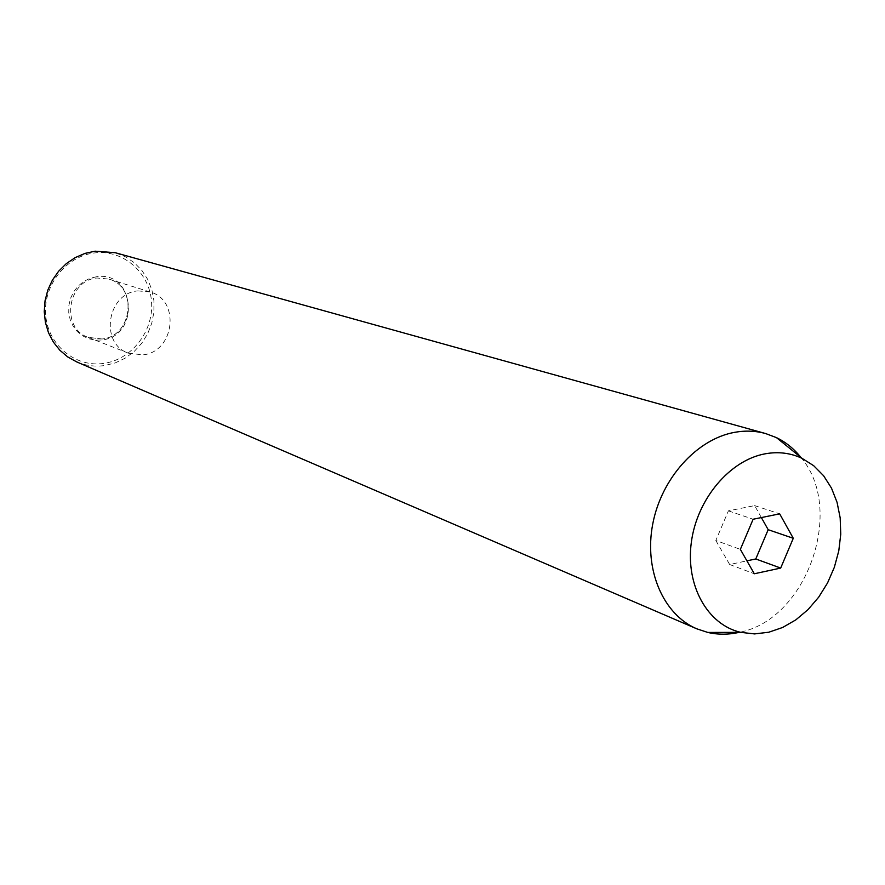 <?xml version="1.0" encoding="UTF-8"?>
<svg xmlns="http://www.w3.org/2000/svg" width="885" height="885" viewBox="0 0 885 885"><rect width="100%" height="100%" fill="white"/><g stroke="black" fill="none" stroke-linecap="round" stroke-linejoin="round"><path stroke-width="0.66" stroke-dasharray="4.42 3.32" d="M137.861 290.888L150.041 291.939C180.617 299.893 174.622 351.953 142.939 354.863L128.458 353.192C99.474 343.601 106.974 293.223 137.861 290.888M103.788 363.403C75.712 367.695 48.188 345.416 45.721 315.469C42.834 285.567 66.065 256.042 94.584 252.922C123.081 249.36 149.476 272.381 151.523 301.597C153.99 330.769 131.898 359.553 103.788 363.403M76.696 361.899C85.624 365.682 94.927 366.899 104.596 365.56L115.183 362.927L125.139 358.204L134.089 351.588L141.689 343.325L147.662 333.733L151.777 323.18L153.901 312.073L153.935 300.812L151.877 289.837L147.795 279.56L141.832 270.368L134.21 262.635L125.216 256.661L115.183 252.701M800.836 457.357C845.673 509.207 806.832 619.799 739.395 632.299L739.152 632.355M761.365 517.57L754.651 505.612L728.399 510.855L715.832 540.481L740.358 549.375M728.399 510.855L753.135 519.241M754.651 505.612L779.674 513.853M715.832 540.481L729.671 564.519L746.918 560.847M729.671 564.519L754.297 573.768M96.576 276.739L89.872 278.377L83.621 281.541L78.145 286.065L73.721 291.729L70.59 298.245L68.897 305.27L68.742 312.449L70.114 319.419L72.957 325.824L77.106 331.344L82.36 335.692L88.445 338.667L95.049 340.117L101.83 339.984C140.483 336.234 135.316 270.556 96.576 276.739M102.129 338.999L88.212 337.351C60.357 328.125 67.415 280.158 97.062 278.012L108.755 279.052C138.171 286.707 132.573 336.333 102.129 338.999M128.458 353.192L88.212 337.351L102.04 338.988C132.484 336.411 138.06 286.541 108.755 279.052L150.041 291.939"/><path stroke-width="1.33" d="M765.625 433.55L115.183 252.701L95.082 251.185L84.894 253.42L75.192 257.612L66.32 263.619L58.62 271.23L52.37 280.191L47.79 290.158L45.046 300.789L44.25 311.686L45.412 322.45L48.498 332.716L53.377 342.097L59.87 350.261L67.736 356.943L76.696 361.899L696.805 628.826C663.274 614.633 643.893 569.951 652.721 524.13C661.349 478.298 696.938 438.938 734.827 432.3C745.48 430.409 755.746 430.829 765.625 433.55L776.466 437.632C785.891 442.212 794.011 448.784 800.836 457.357M768.755 632.233L754.584 633.914L740.756 632.355C707.613 624.821 685.455 585.605 691.329 542.372C696.938 499.14 729.749 460.2 765.193 453.806C778.357 451.45 790.648 452.965 802.075 458.364L813.702 465.72L823.603 475.743L831.469 488.077L837.044 502.271L840.175 517.836L840.75 534.23L838.781 550.901L834.334 567.318L827.563 582.916L818.68 597.187L807.994 609.643L795.836 619.865L782.606 627.487L768.755 632.233M739.152 632.355C728.466 634.755 718.023 634.777 707.812 632.443L696.805 628.826M753.135 519.241L740.358 549.375L754.297 573.768L780.681 568.07L793.281 538.29L779.674 513.853L753.135 519.241M746.918 560.847L755.779 558.966L768.18 529.695L761.365 517.57M768.18 529.695L793.281 538.29M755.779 558.966L780.681 568.07M740.756 632.355L707.812 632.443M802.075 458.364L776.466 437.632"/></g></svg>
